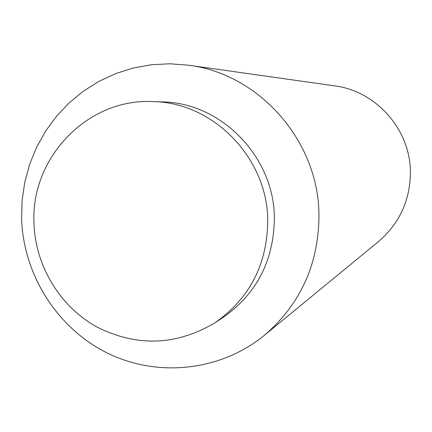 <?xml version="1.0" encoding="UTF-8"?>
<svg xmlns="http://www.w3.org/2000/svg" width="432" height="432" viewBox="0 0 432 432"><rect width="100%" height="100%" fill="white"/><g stroke="black" fill="none" stroke-linecap="round" stroke-linejoin="round"><path stroke-width="0.65" d="M188.552 65.2L334.66 85.865C376.029 90.995 410.157 129.411 410.4 171.666C410.319 200.043 399.643 223.376 378.378 241.666L264.341 335.324C220.585 371.147 157.939 377.779 107.768 353.273C57.602 328.666 23.528 275.27 21.6 218.997L22.097 200.421L24.808 182.061L29.695 164.187L36.693 147.069L45.716 130.966L56.63 116.122L69.282 102.757L83.5 91.093L99.063 81.308L115.754 73.57L133.321 68.008L151.497 64.719L170.003 63.774L188.552 65.2C259.162 73.856 318.357 140.832 318.956 214.385C318.902 263.752 300.699 304.063 264.341 335.324M152.766 101.601L162.167 101.909C220.99 102.535 273.974 156.557 274.358 217.496C274.028 260.42 256.808 293.819 222.712 317.693L214.839 322.85C176.089 345.773 136.615 347.069 96.422 326.732C59.816 306.304 35.456 265.912 34.004 223.63C30.353 158.026 87.388 98.123 152.766 101.601C213.008 102.238 267.327 157.642 267.732 220.136C267.403 264.152 249.766 298.393 214.839 322.85"/></g></svg>
